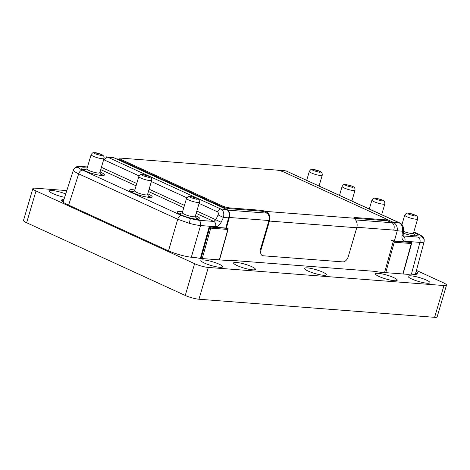 <?xml version="1.0" encoding="UTF-8"?>
<svg xmlns="http://www.w3.org/2000/svg" width="470" height="470" viewBox="0 0 470 470"><rect width="100%" height="100%" fill="white"/><g stroke="black" fill="none" stroke-linecap="round" stroke-linejoin="round"><path stroke-width="0.7" d="M424.14 241.345C424.275 242.226 422.865 242.573 419.91 242.385L411.414 274.169M413.794 232.027L417.319 233.643C419.751 234.771 421.061 235.676 421.249 236.357C421.343 237.021 420.292 237.274 418.083 237.115A4.207 3.196 94.4 0 1 419.91 242.385L404.852 241.228C402.767 240.863 401.803 239.177 401.962 236.163L403.148 235.27L403.237 236.351L402.667 235.87M403.519 231.399A6.733 1.181 16.4 0 0 411.749 233.531A6.733 1.181 16.4 0 0 413.389 233.014M416.861 235.981A11.779 2.068 16.4 0 0 414.205 234.448M413.682 232.415A11.779 2.068 -163.6 0 1 418.041 235.464A11.779 2.068 -163.6 0 1 403.342 233.22M403.148 235.27L403.624 230.306A4.207 1.492 -174.6 0 1 403.624 230.306A4.207 1.492 -174.6 0 1 402.438 231.205L397.232 230.805C397.644 226.846 396.298 224.002 393.214 222.287A0.84 0.529 -65.4 0 0 392.432 223.038C394.177 224.484 394.63 226.769 393.795 229.9A2.526 0.417 15.6 0 0 397.232 230.805L394.389 240.987A2.526 0.417 -164.4 0 1 390.952 240.082L393.349 241.122L411.55 242.52L411.738 242.99L403.072 273.981M286.553 171.045A4.207 2.632 -65.4 0 0 285.971 170.892L399.659 222.886A4.207 2.632 -65.4 0 0 399.071 222.739L393.214 222.287L385.899 218.938M401.962 236.163L402.438 231.205C403.084 227.245 401.968 224.425 399.071 222.739L285.971 170.892L280.108 170.446A0.84 0.529 114.6 0 0 279.644 170.657M284.632 170.54L278.945 170.105L282.353 171.474M394.389 240.987L411.55 242.52L402.878 273.969M411.385 243.536L394.271 242.22L393.349 241.122L384.56 272.565M227.045 209.667A0.84 0.529 114.6 0 0 226.898 209.544A0.84 0.529 114.6 0 0 226.781 209.508C229.143 211.171 229.754 213.956 228.62 217.857L223.42 217.457L218.086 214.931C218.615 213.503 218.397 212.458 217.416 211.805A4.207 2.632 -65.4 0 1 220.918 209.062C223.526 210.725 224.36 213.521 223.42 217.457L221.159 222.287C219.666 225.189 217.822 226.663 215.618 226.699L200.555 225.547C197.518 225.271 193.787 224.531 189.357 223.321L177.725 219.243L78.678 173.841C75.459 172.326 73.714 171.109 73.455 170.193L73.461 169.887C74.883 167.009 77.374 165.863 80.94 166.456A4.207 3.196 94.4 0 1 80.946 166.456A4.207 3.196 94.4 0 1 81.798 166.68C79.583 166.521 78.531 166.774 78.631 167.432C78.813 168.113 80.123 169.018 82.556 170.146A4.207 2.632 114.6 0 0 78.678 173.841L68.632 205.09M103.629 159.818L104.317 159.959A4.207 2.632 114.6 0 1 107.818 157.215L106.443 156.863L104.082 157.156M113.893 157.767A0.84 0.529 114.6 0 0 113.799 157.697A0.84 0.529 114.6 0 0 113.681 157.667L106.443 156.863M200.373 258.388L209.209 226.769L210.736 228.132L227.844 229.442L228.015 228.426L228.197 228.902L219.531 259.892M226.458 227.756L228.015 228.426L209.814 227.028L201.025 258.459M226.405 227.944A2.526 0.417 -164.4 0 1 225.776 228.044L228.62 217.857A2.526 0.417 15.6 0 0 229.254 217.763L226.405 227.944M209.209 226.769L225.776 228.044M221.159 222.287L215.824 219.76L213.785 221.429L196.149 213.351M87.073 168.789A6.733 1.181 16.4 0 0 93.031 171.991A6.733 1.181 16.4 0 0 99.775 172.525M103.247 175.498A11.779 2.068 16.4 0 0 100.592 173.965M85.611 169.553A11.779 2.068 16.4 0 0 82.544 169.4M100.069 171.926A11.779 2.068 -163.6 0 1 104.428 174.981A11.779 2.068 -163.6 0 1 97.425 174.863A11.779 2.068 -163.6 0 1 85.493 171.068A11.779 2.068 -163.6 0 1 81.833 168.331A11.779 2.068 -163.6 0 1 87.156 168.131M182.478 212.522A6.733 1.181 16.4 0 0 185.75 214.819A6.733 1.181 16.4 0 0 193.54 216.776A6.733 1.181 16.4 0 0 195.185 216.259M198.651 219.226A11.779 2.068 16.4 0 0 195.996 217.698M181.015 213.286A11.779 2.068 16.4 0 0 177.954 213.133M195.473 215.66A11.779 2.068 -163.6 0 1 199.838 218.709A11.779 2.068 -163.6 0 1 192.829 218.597A11.779 2.068 -163.6 0 1 180.897 214.802A11.779 2.068 -163.6 0 1 177.237 212.058A11.779 2.068 -163.6 0 1 182.56 211.858M134.773 190.655A6.733 1.181 16.4 0 0 136.987 192.518A6.733 1.181 16.4 0 0 145.835 194.915A6.733 1.181 16.4 0 0 147.48 194.392M150.952 197.359A11.779 2.068 16.4 0 0 148.291 195.831M133.31 191.419A11.779 2.068 16.4 0 0 130.249 191.267M147.768 193.793A11.779 2.068 -163.6 0 1 152.133 196.848A11.779 2.068 -163.6 0 1 145.124 196.73A11.779 2.068 -163.6 0 1 133.198 192.935A11.779 2.068 -163.6 0 1 129.532 190.197A11.779 2.068 -163.6 0 1 134.855 189.992M215.618 226.699A4.207 3.196 -85.6 0 0 213.785 221.429L198.722 220.277L190.321 218.632L181.602 215.548L82.556 170.146M416.438 270.426L443.363 282.764A10.093 1.768 -163.6 0 1 446.5 285.114A10.093 1.768 -163.6 0 1 443.968 285.543L208.304 267.448A10.093 1.768 -163.6 0 1 194.604 263.67L35.996 190.961A10.093 1.768 -163.6 0 1 32.853 188.617A10.093 1.768 -163.6 0 1 35.385 188.188L66.799 190.597M446.5 285.114L437.147 316.897A10.093 1.768 -163.6 0 1 434.615 317.326L198.951 299.231A10.093 1.768 -163.6 0 1 185.251 295.454L26.637 222.745A10.093 1.768 -163.6 0 1 23.5 220.401L32.853 188.617M64.637 197.329A11.356 1.992 -163.6 0 1 52.934 193.628A11.356 1.992 -163.6 0 1 49.403 191.202A11.356 1.992 -163.6 0 1 54.591 190.802A11.356 1.992 -163.6 0 1 65.724 193.94M204.391 263.053A11.356 1.992 -163.6 0 1 200.86 260.627A11.356 1.992 -163.6 0 1 212.317 261.708A11.356 1.992 -163.6 0 1 222.533 267.007A11.356 1.992 -163.6 0 1 215.372 266.602A11.356 1.992 -163.6 0 1 204.391 263.053M378.955 276.454A11.356 1.992 -163.6 0 1 375.424 274.028A11.356 1.992 -163.6 0 1 386.886 275.109A11.356 1.992 -163.6 0 1 397.103 280.408A11.356 1.992 -163.6 0 1 389.936 280.008A11.356 1.992 -163.6 0 1 378.955 276.454M411.691 278.969A11.356 1.992 -163.6 0 1 408.16 276.542A11.356 1.992 -163.6 0 1 419.616 277.623A11.356 1.992 -163.6 0 1 429.833 282.922A11.356 1.992 -163.6 0 1 422.665 282.517A11.356 1.992 -163.6 0 1 411.691 278.969M308.038 271.014A11.356 1.992 -163.6 0 1 304.507 268.582A11.356 1.992 -163.6 0 1 315.969 269.668A11.356 1.992 -163.6 0 1 326.186 274.962A11.356 1.992 -163.6 0 1 319.018 274.562A11.356 1.992 -163.6 0 1 308.038 271.014M237.121 265.568A11.356 1.992 -163.6 0 1 233.59 263.141A11.356 1.992 -163.6 0 1 245.052 264.222A11.356 1.992 -163.6 0 1 255.269 269.516A11.356 1.992 -163.6 0 1 248.101 269.116A11.356 1.992 -163.6 0 1 237.121 265.568M63.614 200.502A17.502 3.067 16.4 0 0 62.146 201.236A17.502 3.067 16.4 0 0 62.122 201.383M416.162 271.478A18.342 3.214 -163.6 0 1 417.342 273.992A18.342 3.214 -163.6 0 1 413.189 274.304L410.087 274.069A18.342 3.214 -163.6 0 1 406.303 274.233L381.211 272.306A18.342 3.214 -163.6 0 1 375.042 271.378L230.723 260.298A18.342 3.214 -163.6 0 1 226.939 260.462L201.847 258.535A18.342 3.214 -163.6 0 1 195.679 257.607L192.577 257.366A18.342 3.214 -163.6 0 1 167.69 250.498L67.275 204.468A18.342 3.214 -163.6 0 1 61.693 200.837A18.342 3.214 -163.6 0 1 63.979 199.362M416.684 274.216A17.502 3.067 16.4 0 0 416.743 274.08A17.502 3.067 16.4 0 0 415.85 272.624M119.856 158.413L119.621 159.207A5.887 1.034 16.4 0 0 121.454 160.576L221.629 206.495A5.887 1.034 16.4 0 0 229.618 208.698L260.168 211.048A5.887 1.034 -163.6 0 1 265.403 212.205L267.8 213.75A6.733 5.111 94.4 0 1 268.869 220.788L260.374 249.652L260.973 249.928A5.887 3.69 114.6 0 0 263.153 255.78L342.8 261.896A5.887 3.69 114.6 0 0 348.258 256.626L356.748 227.762A7.573 5.752 -85.6 0 0 355.543 219.843L354.057 218.197A5.887 1.034 -163.6 0 1 353.851 217.786A5.887 1.034 -163.6 0 1 355.326 217.54L384.895 219.807A5.887 1.034 16.4 0 0 386.369 219.555A5.887 1.034 16.4 0 0 384.536 218.186L284.362 172.267A5.887 1.034 16.4 0 0 276.372 170.064L121.331 158.161A5.887 1.034 16.4 0 0 119.856 158.413A5.887 1.034 16.4 0 0 121.689 159.782L221.863 205.701A5.887 1.034 16.4 0 0 229.854 207.905L260.404 210.249A5.887 1.034 -163.6 0 1 265.638 211.406L268.258 213.139A7.573 5.752 94.4 0 1 269.469 221.064L260.973 249.928M354.251 218.321A5.887 1.034 -163.6 0 1 355.091 218.333L384.66 220.6A5.887 1.034 16.4 0 0 386.134 220.354L386.369 219.555M267.8 213.75L268.258 213.139M354.057 218.197L265.638 211.406L265.403 212.205M417.319 233.643A4.207 2.632 -65.4 0 1 417.901 233.796A4.207 2.632 -65.4 0 1 417.912 233.796A4.207 2.632 -65.4 0 1 417.959 233.819M403.148 235.969L418.083 237.115M404.852 241.228A4.207 3.196 -85.6 0 0 403.154 236.022M421.249 236.357L424.216 239.571M392.432 223.038L386.187 220.177M394.271 242.22L385.764 272.653M73.455 170.193C74.442 167.931 76.169 167.014 78.631 167.432M220.918 209.062L107.818 157.215L113.681 157.667L226.781 209.508L220.918 209.062M217.416 211.805L199.08 203.398M186.796 197.764L151.375 181.532M139.096 175.903L104.317 159.959M196.83 211.048L215.824 219.76L218.086 214.931M101.426 167.32L136.764 183.517M149.125 189.187L184.463 205.384M183.788 207.681L148.45 191.484M136.083 185.814L100.745 169.617M87.449 167.108L81.798 166.68M219.337 259.875L227.844 229.442M202.229 258.565L210.736 228.132M191.308 257.243L200.555 225.547A4.207 3.196 94.4 0 0 198.722 220.277M190.321 218.632L189.357 223.321M168.501 250.863L177.725 219.243A4.207 2.632 -65.4 0 1 181.602 215.548M119.621 159.318L116.871 159.107M391.716 222.715L355.62 219.942M267.101 213.145L227.815 210.131M394.453 230.153L356.883 227.268M268.946 220.518L229.325 217.475M404.729 215.143C407.296 212.258 406.098 212.834 412.266 213.962C417.243 216.077 417.301 215.237 417.642 218.944A6.733 1.181 -163.6 0 1 415.956 219.226A6.733 1.181 -163.6 0 1 408.694 217.463A6.733 1.181 -163.6 0 1 404.729 215.143L401.932 224.654M414.869 216.024L409.164 214.449C407.531 213.498 407.449 213.116 408.906 213.292L414.616 214.866C416.244 215.812 416.332 216.2 414.869 216.024M186.52 198.387C188.905 195.45 188.317 196.207 193.669 197.095C197.852 198.692 199.327 198.458 199.439 202.188A6.733 1.181 -163.6 0 1 195.432 202.124A6.733 1.181 -163.6 0 1 188.617 199.956A6.733 1.181 -163.6 0 1 186.52 198.387L182.313 212.693M190.955 197.694C189.387 197.036 189.304 196.654 190.697 196.536L196.407 198.117C197.976 198.775 198.058 199.157 196.66 199.274L190.955 197.694M319.077 185.95L322.238 175.21A6.733 1.181 -163.6 0 1 315.452 174.441A6.733 1.181 -163.6 0 1 309.325 171.409L306.716 180.286M319.212 171.133C320.775 171.791 320.863 172.179 319.465 172.29L313.754 170.716C312.192 170.058 312.109 169.67 313.502 169.558L319.212 171.133M99.822 172.76L104.029 158.455A6.733 1.181 -163.6 0 1 97.243 157.691A6.733 1.181 -163.6 0 1 91.115 154.659L86.909 168.959M95.293 152.809L101.003 154.383C102.63 155.329 102.719 155.717 101.256 155.541L95.551 153.966C93.918 153.014 93.835 152.633 95.293 152.809M376.364 199.415C374.802 198.757 374.719 198.369 376.112 198.258L381.822 199.832C383.385 200.49 383.473 200.878 382.075 200.99L376.364 199.415M371.935 200.108C373.715 197.512 373.556 198.469 374.995 198.099L380.606 199.298C383.544 200.796 384.824 200.255 384.848 203.91A6.733 1.181 -163.6 0 1 380.847 203.845A6.733 1.181 -163.6 0 1 374.026 201.671A6.733 1.181 -163.6 0 1 371.935 200.108L369.326 208.98M148.708 176.25C150.271 176.908 150.353 177.29 148.961 177.407L143.25 175.827C141.687 175.169 141.599 174.787 142.998 174.67L148.708 176.25M138.82 176.52C140.595 173.941 140.407 174.881 141.911 174.517C142.98 174.323 147.95 175.686 149.055 176.338C150.964 176.785 151.857 178.112 151.734 180.321A6.733 1.181 -163.6 0 1 147.727 180.257A6.733 1.181 -163.6 0 1 140.912 178.089A6.733 1.181 -163.6 0 1 138.82 176.52L134.608 190.826M346.555 185.75C344.986 185.092 344.904 184.704 346.296 184.593L352.007 186.167C353.569 186.825 353.657 187.213 352.259 187.324L346.555 185.75M342.119 186.443C343.905 183.846 343.74 184.804 345.18 184.434L350.79 185.632C353.734 187.13 355.009 186.59 355.032 190.244A6.733 1.181 -163.6 0 1 351.031 190.18A6.733 1.181 -163.6 0 1 344.216 188.006A6.733 1.181 -163.6 0 1 342.119 186.443L339.51 195.314M434.615 317.326L443.968 285.543M26.637 222.745L35.996 190.961M194.604 263.67L185.251 295.454M198.951 299.231L208.304 267.448M229.618 208.698L229.854 207.905M260.168 211.048L260.404 210.249M221.629 206.495L221.863 205.701M121.454 160.576L121.689 159.782M384.66 220.6L384.895 219.807M355.091 218.333L355.326 217.54M356.748 227.762L269.469 221.064M417.901 233.796L413.823 231.922M415.386 274.363L424.14 241.627L424.187 239.43C423.893 238.026 422.965 236.786 421.402 235.723L417.912 233.796M413.465 233.143L415.063 235.964M403.624 230.3C403.636 226.499 402.314 224.031 399.659 222.886M279.021 170.111L277.67 170.234M63.08 202.171L73.461 169.887M229.254 217.763C229.748 214.649 229.724 212.804 229.178 212.223C228.273 210.507 227.515 209.614 226.898 209.544L113.799 157.697L112.042 157.291M80.946 166.456L87.496 166.956M86.938 168.859L84.071 170.363M99.852 172.66L101.45 175.48M182.342 212.587L179.475 214.097M195.256 216.388L196.854 219.208M134.643 190.726L131.77 192.23M147.556 194.521L149.149 197.341M116.302 158.842L119.65 159.101M417.642 218.944L413.436 233.243M199.439 202.188L195.226 216.494M322.238 175.21C322.361 173.001 321.468 171.673 319.565 171.227C318.454 170.569 313.484 169.206 312.415 169.406C310.911 169.77 311.105 168.824 309.325 171.409M104.029 158.455C103.917 154.988 103.218 156.122 103.03 155.47C103.588 155.112 96.274 152.456 94.787 152.674C92.937 153.026 93.301 151.722 91.115 154.659M384.848 203.91L381.687 214.649M151.734 180.321L147.521 194.627M355.032 190.244L351.871 200.984"/></g></svg>
